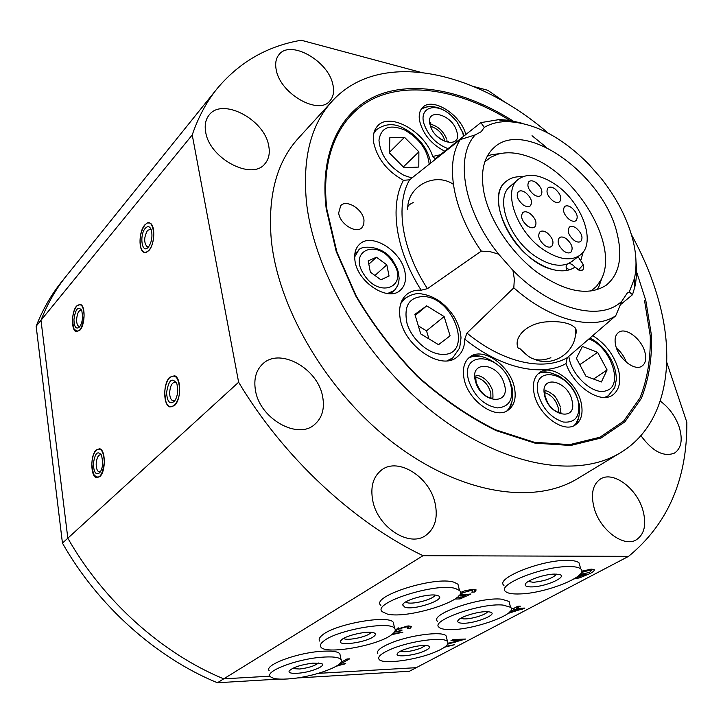 <?xml version="1.0" encoding="UTF-8"?>
<svg xmlns="http://www.w3.org/2000/svg" width="723" height="723" viewBox="0 0 723 723"><rect width="100%" height="100%" fill="white"/><g stroke="black" fill="none" stroke-linecap="round" stroke-linejoin="round"><path stroke-width="1.08" d="M79.91 330.194C85.178 324.735 85.576 305.847 80.479 304.446L76.611 306.01C71.387 311.622 71.044 330.312 76.168 331.685L79.91 330.194M99.846 476.611C105.91 471.577 105.712 449.751 99.638 448.748L96.213 449.932C90.203 455.165 90.456 476.764 96.575 477.722L99.846 476.611M148.947 250.465C154.83 244.311 155.526 225.178 149.968 223.064L147.393 222.937L144.754 224.97C138.915 231.324 138.31 250.23 143.895 252.3L146.38 252.39L148.947 250.465M174.469 405.585C181.328 399.81 181.365 377.533 174.559 375.761L169.806 377.216C163 383.217 163.055 405.26 169.923 406.959L174.469 405.585M372.824 501.012C377.84 527.239 408.965 547.41 425.413 535.662C434.993 528.748 438.21 517.867 435.056 503.027C429.462 476.809 398.21 457.044 381.672 469.914C373.104 476.593 370.158 486.959 372.824 501.012M255.49 390.519C259.801 418.689 297.677 440.036 314.55 424.555C322.241 417.858 324.907 408.441 322.566 396.285C317.632 368.206 279.647 347.167 262.693 363.949C255.978 370.339 253.574 379.195 255.49 390.519M205.703 132.192C209.553 158.653 251.938 180.813 264.835 163.886C268.911 159.177 270.176 153.032 268.64 145.45C264.302 119.286 222.169 97.153 209.119 115.011C205.576 119.458 204.437 125.178 205.703 132.192M276.303 70.23C280.56 94.089 318.789 115.517 329.905 100.895C333.466 96.801 334.433 91.279 332.824 84.338C328.179 60.741 290.266 39.358 278.988 54.641C275.834 58.536 274.939 63.732 276.303 70.23M640.912 435.653C652.471 451.45 663.669 457.261 674.496 453.095C681.391 448.278 682.946 439.566 679.177 426.968C675.309 416.132 669.001 407.51 660.253 401.111M594.189 508.179C600.045 529.923 623.56 547.564 636.077 539.945C644.545 534.414 646.778 524.347 642.765 509.751C636.538 488.061 613.104 470.772 600.533 478.969C592.688 484.347 590.574 494.089 594.189 508.179M511.233 608.459L513.8 608.377L517.849 606.226L520.379 606.163L516.321 608.314L524.853 608.079L507.917 613.493M296.864 678.002L409.39 671.269L416.249 667.672L318.337 673.357L416.249 667.672L628.558 556.358L423.018 555.698L223.714 678.852L270.05 676.168L223.714 678.852C162.223 653.511 103.461 601.075 67.826 538.201L238.626 382.241L192.237 134.939C198.346 116.972 206.742 101.41 217.424 88.278C239.611 61.979 267.546 45.974 301.247 40.244L420.343 72.201M340.885 662.431L346.977 658.978L349.67 658.843L338.888 664.925L345.711 663.524L336.15 666.29M447.998 643.307L460.479 640.207L450.998 640.623L452.932 639.593L465.585 639.042L447.673 644.148M445.72 646.317L454.577 644.717L444.573 647.193M581.744 571.206L591.486 569.118L594.207 569.625C594.586 570.709 593.023 572.092 589.525 573.773L579.729 577.822L574.08 578.897M575.833 577.804L586.001 574.315L578.762 575.616M395.237 629.616L408.188 625.91L411.55 626.452L410.438 628.124L407.528 628.341L408.26 627.202L406.299 626.922L399.015 628.811L398.12 629.95L402.142 630.095L400.099 631.098L394.415 632.092M393.05 633.574L402.901 632.218L391.712 634.658M394.957 631.197L396.529 630.89L395.165 630.61M460.388 592.517L465.278 590.637L472.923 589.362L476.186 589.941L474.794 591.992L471.803 592.164L472.752 590.808L470.908 590.492L462.521 592.833L461.003 594.487L463.199 594.839L470.998 593.981L460.081 598.915L455.002 599.024M456.665 597.813L459.973 597.74L465.467 595.246L458.771 595.869M278.961 679.069L217.406 682.756C156.204 657.65 97.804 605.603 62.449 543.109L36.15 326.218L40.985 320.289L67.826 538.201L40.985 320.289C47.646 303.344 56.295 288.314 66.941 275.192C56.295 288.314 47.646 303.344 40.985 320.289L192.237 134.939M666.751 362.322L686.85 422.304C687.212 479.43 667.781 524.121 628.558 556.358M473.746 86.525L487.808 90.294L505.964 102.883M423.018 555.698C353.375 522.277 283.353 457.162 238.626 382.241M343.967 663.831L344.085 664.437M460.253 639.277L460.479 640.207M463.823 639.123L463.976 639.765M455.101 641.554L455.264 642.223M516.032 607.193L516.321 608.314M522.449 608.142L522.72 609.2M511.396 608.45L511.667 609.507M519.358 608.233L519.638 609.29L514.198 609.435L509.878 611.721M513.908 608.323L514.198 609.435M509.354 612.264L519.638 609.29M585.865 573.854L586.001 574.315M589.191 572.625L589.525 573.773M579.503 577.035L579.729 577.822M580.072 574.351L589.498 572.471L591.224 570.564L589.534 570.248L581.364 572.508M589.245 569.263L589.534 570.248M409.941 625.937L410.438 628.124M406.109 626.064L406.299 626.922M398.78 627.772L399.015 628.811M399.918 630.284L400.099 631.098M399.548 630.284L399.729 631.098M392.652 633.917L392.815 634.649M396.105 629.001L396.529 630.89M474.143 589.39L474.794 591.992M470.664 589.516L470.908 590.492M462.232 591.685L462.521 592.833M459.792 597.749L460.081 598.915M465.323 594.649L465.467 595.246M460.009 594.071L460.47 595.96M458.707 587.266L457.966 584.238L454.107 582.259C435.219 575.671 369.905 596.529 380.858 605.413M387.157 613.999C407.528 619.521 470.086 599.457 459.503 590.519L455.653 588.576C436.764 582.142 371.297 602.964 382.232 611.685L387.157 613.999M405.657 601.988L407.32 602.747C413.737 604.636 434.134 599.015 435.011 595.101M437.144 595.445L437.108 595.445C429.399 592.987 403.47 600.108 402.612 604.898L405.052 607.356C416.068 610.438 449.263 598.21 437.144 595.445M144.79 225.178C140.425 231.767 139.132 239.277 140.913 247.7C142.811 252.815 145.477 253.665 148.911 250.248C156.909 241.78 153.791 216.466 145.793 224.157L144.79 225.178M145.296 228.287C147.917 225.594 149.959 226.263 151.414 230.294C152.67 236.674 151.667 242.277 148.396 247.103L147.781 247.727C141.717 253.637 139.349 234.749 145.296 228.287M151.224 229.715L150.619 229.272L147.528 230.402C143.94 237.081 143.769 242.494 147.004 246.66L148.811 246.579M164.736 393.158L165.901 401.491C169.327 413.077 179.792 404.193 179.638 389.471C178.708 377.352 175.291 373.502 169.399 377.921C166.525 381.509 164.971 386.588 164.736 393.158M166.57 392.706C168.676 379.765 172.137 376.837 176.954 383.94L177.759 389.941C177.596 394.785 176.466 398.563 174.379 401.274C169.851 404.763 167.248 401.907 166.57 392.706M176.575 382.91L175.562 382.232C172.21 382.106 170.239 385.558 169.652 392.607C169.715 397.054 170.773 399.774 172.797 400.786L175.047 400.361M509.661 603.85L509.028 601.428L501.59 599.168C479.828 596.683 428.685 614.622 437.569 621.346M447.392 629.543C469.625 631.36 519.141 614.125 510.546 607.275L503.109 605.079C481.337 602.711 430.077 620.587 438.942 627.193C440.235 628.522 443.054 629.299 447.392 629.543M460.813 618.237L463.56 618.861C470.474 619.475 486.1 614.839 487.6 611.703M487.971 611.73C479.087 610.845 458.228 617.279 457.786 621.012C457.487 622.259 458.852 622.982 461.87 623.19C473.791 624.229 499.62 614.098 490.058 612.038L487.971 611.73M446.624 637.921L446.163 635.96C442.819 630.718 408.631 635.201 389.607 643.551C380.036 647.745 376.123 651.152 377.876 653.791M435.065 652.083C445.196 647.817 449.335 644.31 447.492 641.563C444.175 636.403 409.932 640.958 390.863 649.263C381.265 653.429 377.343 656.809 379.078 659.394C382.557 664.645 415.942 660.171 435.065 652.083M400.262 651.296C405.16 652.363 412.074 651.306 420.976 648.133L425.449 645.449M402.946 650.031C399.557 651.468 397.632 652.752 397.171 653.89C395.4 657.523 413.402 655.752 423.642 651.36C429.516 648.793 431.016 646.949 428.143 645.82C421.608 644.898 413.213 646.308 402.946 650.031M340.235 655.653L339.837 653.737C337.505 651.278 330.664 650.519 319.331 651.459C294.74 653.447 263.868 665.449 269.191 670.682M291.676 678.635C315.96 676.421 346.344 664.799 341.012 659.493C338.68 657.071 331.839 656.357 320.479 657.324C295.861 659.385 264.916 671.324 270.23 676.466C272.688 679.033 279.837 679.765 291.676 678.635M292.246 668.549L299.774 669.01C308.902 667.79 315.092 665.784 318.373 662.991M312.598 663.163C300.253 664.88 292.417 667.519 289.083 671.098C288.676 673.059 292.02 673.746 299.105 673.14C312.255 671.992 327.736 665.214 321.048 663.434L312.598 663.163M393.818 624.744L393.294 622.358C388.884 614.505 335.282 623.949 322.467 634.984C319.385 637.415 318.472 639.448 319.711 641.084M391.251 634.993C394.948 632.354 396.077 630.14 394.622 628.359C390.239 620.623 336.547 630.14 323.678 641.075C320.587 643.479 319.665 645.485 320.904 647.094C325.549 654.83 377.081 645.847 391.251 634.993M343.552 638.427C346.362 640.94 364.952 637.478 369.923 633.529L371.161 632.3M341.988 639.43L340.461 641.12C337.614 646.434 366.163 642.467 373.646 636.574C376.032 634.785 376.014 633.493 373.583 632.706C367.88 630.682 347.356 635.047 341.988 639.43M579.873 565.838L579.006 562.828C576.927 561.039 572.408 560.217 565.449 560.379C538.897 560.605 494.758 578.879 503.976 585.395M520.208 593.926C546.452 593.276 589.878 575.689 580.759 568.947C578.68 567.184 574.161 566.398 567.194 566.588C540.614 566.904 496.358 585.088 505.558 591.486C507.745 593.429 512.625 594.243 520.208 593.926M528.197 581.473L533.493 582.304C544.952 581.012 552.697 578.273 556.746 574.089M554.324 574.08C543.705 574.27 525.576 580.786 525.214 584.482C524.961 586.236 527.329 587.031 532.318 586.886C546.615 586.597 568.965 576.213 558.933 574.369L554.324 574.08M72.517 320.217L73.71 328.459C78.599 334.288 82.051 330.086 84.076 315.852C83.723 306.561 81.482 303.1 77.352 305.468C74.487 308.468 72.878 313.384 72.517 320.217M73.936 319.683C75.454 308.983 78.057 305.865 81.753 310.339L82.621 316.403C82.35 321.5 81.157 325.178 79.042 327.447C75.888 329.29 74.189 326.706 73.936 319.683M81.762 310.366L81.41 310.167C78.771 310.149 77.171 313.285 76.611 319.566C76.602 323.289 77.352 325.558 78.834 326.362L79.982 326.326M91.839 464.302L93.439 474.107C98.735 480.461 102.35 476.457 104.302 462.105C103.66 450.872 100.868 446.995 95.933 450.474C93.466 453.547 92.092 458.156 91.839 464.302M93.366 464.03C94.84 453.24 97.569 450.284 101.572 455.174L102.729 462.386C102.539 466.941 101.536 470.384 99.72 472.715C95.951 475.427 93.836 472.535 93.366 464.03M101.5 455.011L100.877 454.695C98.22 454.776 96.656 457.867 96.177 463.967C96.222 468.432 97.18 471.08 99.06 471.929L100.452 471.694M389.489 152.996L404.139 167.781L418.807 167.058L418.879 151.848L404.528 137.307L389.814 137.732L389.489 152.996M389.507 152.255L404.528 137.307M403.317 166.95L418.879 151.848M420.75 333.927L438.527 344.681L450.086 335.834L444.13 316.584L426.697 305.865L414.875 314.36L420.75 333.927M415.201 315.427L426.697 305.865M428.947 338.879L426.516 330.845L418.337 325.883M426.516 330.845L444.13 316.584M585.928 376.213L601.382 381.979L607.094 369.941L597.65 352.345L582.395 346.444L576.394 358.283L585.928 376.213M579.783 364.663L597.65 352.345M593.538 379.051L607.094 369.941M626.362 362.295C624.329 356.71 621.03 351.974 616.484 348.106M615.635 345.242C614.351 339.15 615.336 334.857 618.617 332.372C625.847 326.688 642.187 339.421 645.079 352.851C646.489 359.123 645.467 363.533 642.024 366.064C634.812 371.595 618.364 358.689 615.635 345.242M338.68 212.914L340.723 205.621C346.615 199.015 362.955 209.318 363.994 220.172L363.777 224.455L361.88 227.691C356.005 234.162 339.611 223.787 338.68 212.914M444.979 141.337L444.943 141.148C442.819 133.782 438.165 128.875 430.989 126.417M444.79 151.206C431.342 144.284 422.919 134.089 419.53 120.624C418.626 114.939 419.638 110.583 422.575 107.546C432.3 96.484 461.211 114.849 465.802 134.586M475.725 377.261C483.389 379.168 488.423 384.482 490.836 393.213L490.881 398.021M514.613 388.694C516.285 398.463 514.18 405.576 508.296 410.031C495.291 420.443 466.85 399.81 463.823 377.388C462.44 368.134 464.419 361.355 469.769 357.054C482.819 346.064 511.098 366.281 514.613 388.694M558.445 412.544L558.237 407.871C556.005 400.018 551.522 394.948 544.79 392.679M533.99 393.005C532.327 383.47 534.198 376.656 539.584 372.562C551.694 363.045 577.397 382.34 581.31 403.524C583.244 413.529 581.283 420.641 575.418 424.862C563.353 433.899 537.478 414.207 533.99 393.005M354.894 260.135C354.08 253.348 355.589 248.106 359.421 244.392C371.586 231.667 402.756 251.83 405.205 273.556C406.227 280.777 404.609 286.335 400.352 290.203C388.26 302.377 356.891 281.916 354.894 260.135M592.733 335.644C605.793 343.805 614.451 355.499 618.698 370.727C621.138 382.205 619.087 390.339 612.544 395.11C600.307 404.211 573.655 386.434 566.01 363.615L567.266 357.668L615.716 315.779C592.977 330.953 550.402 320.488 513.809 287.826L466.968 333.077L464.735 339.123C464.681 347.022 462.105 352.987 457.008 357.035C441.012 371.333 403.045 345.223 399.973 317.171C398.653 307.176 400.849 299.647 406.552 294.568C410.474 291.324 415.345 289.869 421.175 290.194L427.438 288.667L481.283 251.116C452.616 210.149 444.781 163.407 460.226 139.602L409.607 179.81L403.461 180.307C387.166 171.252 377.216 158.617 373.619 142.413C372.634 135.291 374.017 129.751 377.758 125.802C389.995 111.767 425.169 131.866 432.679 156.466L434.984 158.563L436.032 158.111L480.876 122.621L499.448 119.539L509.887 120.398L522.648 123.389M513.809 287.826L514.333 279.051L512.932 270.33L498.581 254.116L490.095 251.658L481.283 251.116M635.987 261.563C636.945 270.791 636.547 279.295 634.803 287.076L632.498 294.722L629.272 291.938L627.212 293.131L621.852 301.175L615.716 315.779M632.498 294.722L619.936 305.124M629.272 291.938L634.423 278.563C636.972 266.995 636.43 253.999 632.797 239.575C627.257 218.536 616.764 198.192 601.337 178.545L588.612 164.049C561.075 136.457 533.538 122.304 506.019 121.591C497.813 121.78 490.565 123.705 484.283 127.375L480.876 122.621M636.493 271.523L645.829 300.614L651.586 336.159C652.065 358.997 648.648 379.747 641.328 398.4L624.862 421.852L601.066 438.011L570.718 445.476L535.119 443.172L496.123 430.628C469.128 417.27 442.946 399.295 417.578 376.71C393.502 351.965 372.842 324.952 355.589 295.653L336.213 251.487L326.209 208.802C319.132 150.971 341.825 108.839 379.692 94.469C417.894 80.334 468.477 92.255 514.64 122.006M644.564 300.696L650.257 336.032C650.727 358.735 647.311 379.349 640.018 397.885L623.615 421.175L599.954 437.216L569.778 444.609L534.405 442.304L495.662 429.833C468.847 416.556 442.856 398.707 417.668 376.276C393.764 351.712 373.24 324.88 356.114 295.797L336.873 251.938L326.923 209.534C319.991 152.996 341.663 111.432 378.265 96.539C415.192 81.88 464.419 92.363 509.86 120.407M532.02 135.707L546.407 147.393M631.441 234.668C644.184 257.75 653.628 281.066 659.774 304.618C676.141 366.923 664.139 426.651 620.298 452.815C577.632 478.861 503.886 466.832 435.436 414.143C367.04 361.59 314.595 274.225 306.579 203.163C302.187 158.536 310.8 124.446 332.417 100.895C380.171 48.821 475.653 70.601 548.142 133.104M577.975 478.373L577.306 478.78C534.234 505.034 461.364 494.378 394.722 443.958C328.134 393.674 277.975 309.101 271.252 239.385C267.664 195.581 276.755 161.798 298.545 138.03L332.417 100.895M483.859 192.11C480.352 172.137 483.633 157.406 493.701 147.926C524.681 117.271 604.925 175.743 617.37 234.659C622.792 257.876 619.033 274.758 606.091 285.314C588.477 296.385 565.413 292.02 536.909 272.2C510.745 252.571 489.209 219.882 483.859 192.11M512.932 270.33C551.432 309.833 600.578 322.096 621.852 301.175M460.226 139.602L475.237 134.894L481.211 131.694L484.283 127.375M475.237 134.894C454.487 156.801 463.705 210.818 498.581 254.116M518.048 179.494L510.212 186.317C494.369 198.012 508.802 239.087 535.725 256.52C548.17 264.672 558.879 267.103 567.862 263.796C570.104 263.163 572.48 264.266 574.993 267.103L579.575 270.411L582.63 270.077C584.555 267.781 583.913 264.672 580.686 260.732L583.208 264.663L578.499 269.986L574.993 267.103C569.046 271.179 561.355 271.911 551.92 269.308C515.436 260.614 483.1 197.722 505.919 181.609C510.239 177.93 515.761 176.313 522.485 176.755C515.761 176.313 510.239 177.93 505.919 181.609C488.079 194.83 504.419 241.301 534.893 261.003C546.796 268.884 557.496 272.02 567.013 270.402C565.757 267.528 565.838 265.44 567.266 264.139L571.766 261.572L579.991 255.21C596.882 243.552 582.241 202.567 555.725 184.708C540.208 174.27 527.645 172.535 518.048 179.494C502.241 191.134 516.882 232.381 543.904 249.986C558.861 259.638 570.89 261.383 579.991 255.21M590.908 291.143L596.52 286.335L600.813 280.144C620.686 246.055 575.391 171.071 527.419 156.222C516.403 152.463 506.534 151.794 497.795 154.216L490.754 157.225L484.835 161.853M602.566 276.24L598.906 286.579L596.945 289.842M578.698 256.213L578.454 257.496M583.28 251.839L580.686 260.732L578.111 256.665M487.293 156.177L491.116 154.821L501.735 153.321M544.5 394.912C539.72 373.809 568.468 380.587 572.137 401.066C577.397 422.105 548.224 415.987 544.5 394.912M578.662 417.767L576.077 423.425L574.026 425.639M578.4 402.458C580.271 416.475 575.273 423.009 563.425 422.042C550.763 417.858 542.286 408.332 538.011 393.466C531.179 362.612 573.059 372.734 578.4 402.458M538.264 373.619L541.193 372.508L547.139 372.191M475.571 381.617C468.784 359.539 498.68 362.386 504.211 383.913C511.45 405.766 481.292 403.823 475.571 381.617M512.083 401.247L509.39 408.043L506.931 410.854M510.691 384.428C513.845 399.241 509.363 407.067 497.261 407.917C484.03 405.422 474.55 396.484 468.829 381.084C459.069 348.739 502.657 353.204 510.691 384.428M468.468 358.165L472.02 356.674L478.997 356.204M430.266 125.404C424.428 107.158 452.047 113.61 456.719 131.279C462.928 149.426 435.083 143.579 430.266 125.404M448.052 148.631C436.484 144.248 428.486 136.051 424.049 124.031C418.545 107.067 436.276 101.807 450.953 115.3L456.846 121.563L462.711 132.607L463.542 136.376M421.5 108.802L427.555 106.652M389.055 276.05L386.814 264.826L376.439 257.243L368.179 260.84L370.357 272.155L380.867 279.783L389.055 276.05M374.939 275.481L386.814 264.826M368.82 264.202L376.439 257.243M566.199 238.671C563.398 236.828 561.12 236.502 559.367 237.704C556.773 241.645 558.355 246.172 564.094 251.288C566.877 253.104 569.137 253.421 570.872 252.246C573.493 248.314 571.929 243.787 566.199 238.671M547.022 232.761C544.13 230.872 541.78 230.556 539.973 231.821C537.361 235.797 538.951 240.343 544.726 245.459C547.6 247.32 549.932 247.637 551.721 246.407C554.351 242.422 552.788 237.876 547.022 232.761M530.04 213.52C527.058 211.568 524.645 211.243 522.81 212.562C520.271 216.511 521.861 221.012 527.591 226.046C530.546 227.971 532.941 228.296 534.758 227.004C537.334 223.064 535.761 218.563 530.04 213.52M525.603 192.625C522.593 190.646 520.171 190.312 518.346 191.64C515.906 195.499 517.505 199.91 523.136 204.862C526.118 206.814 528.522 207.149 530.33 205.847C532.797 201.988 531.224 197.587 525.603 192.625M536.086 182.585C533.131 180.623 530.754 180.28 528.974 181.572C526.615 185.35 528.206 189.679 533.746 194.577C536.683 196.52 539.042 196.855 540.804 195.59C543.19 191.821 541.617 187.492 536.086 182.585M554.975 188.866C552.101 186.941 549.805 186.606 548.07 187.835C545.72 191.568 547.302 195.888 552.815 200.786C555.662 202.675 557.948 203.018 559.665 201.807C562.042 198.084 560.479 193.764 554.975 188.866M571.396 207.528C568.612 205.657 566.362 205.323 564.663 206.516C562.259 210.276 563.832 214.641 569.381 219.593C572.155 221.437 574.387 221.771 576.068 220.605C578.499 216.846 576.945 212.49 571.396 207.528M576.132 228.043C573.366 226.218 571.134 225.883 569.417 227.058C566.922 230.908 568.495 235.355 574.143 240.398C576.882 242.205 579.105 242.539 580.795 241.392C583.325 237.542 581.771 233.095 576.132 228.043M583.551 252.002L582.539 252.788M569.326 269.842L566.172 267.682M36.15 326.218C42.811 309.317 51.46 294.315 62.097 281.202L66.444 275.797M217.406 682.756L223.714 678.852C162.223 653.511 103.461 601.075 67.826 538.201L62.449 543.109M429.191 164.302C427.673 150.023 419.485 138.59 404.618 130.004C389.589 123.967 381.039 127.356 378.969 140.172C380.28 154.812 388.64 166.561 404.04 175.4L411.92 177.975M373.791 133.403L376.267 129.905L374.125 132.101M400.75 303.57L404.763 298.608C411.17 294.378 416.846 292.833 421.798 293.954C434.622 296.087 445.323 303.57 453.89 316.412C458.174 323.488 460.542 330.655 461.003 337.894L459.674 347.917L452.688 357.948L447.103 360.768M441.473 354.324C473.936 357.008 455.129 297.759 423.841 296.511C409.137 296.936 403.524 305.874 407.013 323.353C411.559 339.069 427.971 353.755 441.473 354.324M590.058 337.948C599.783 343.172 607.275 351.324 612.526 362.386C615.146 368.441 616.394 374.279 616.276 379.9L614.722 387.636L608.251 395.788L604.627 397.415M568.856 356.294C570.872 375.02 593.339 395.716 606.064 390.754C624.311 386.227 610.727 346.462 588.893 338.96M575.354 334.812C580.488 326.163 565.702 320.217 546.236 321.88C526.687 323.289 512.761 337.695 518.355 348.495L519.421 348.161L525.711 354.098M567.266 357.668C543.434 371.595 502.575 362.648 466.968 333.077M566.01 363.615C541.617 377.144 500.768 368.323 464.735 339.123M427.438 288.667C401.5 249.092 395.101 204.627 409.607 179.81M421.175 290.194C395.589 250.194 389.308 205.748 403.461 180.307M432.679 156.466L440.271 154.767M524.338 352.517C531.034 360.217 539.882 361.952 550.89 357.713M407.645 209.417C406.859 206.796 408.73 204.51 413.24 202.567M354.659 256.954L358.301 250.709C360.434 244.654 384.302 245.169 393.619 261.943L396.909 267.98L398.319 272.128L399.132 278.238L398.762 282.187L397.795 285.359L395.201 289.471L393.999 290.646L387.492 293.547M392.725 262.196C377.587 237.994 347.284 250.51 364.22 274.894C380.199 299.783 409.661 285.693 392.725 262.196M216.936 88.893L66.941 275.192M591.224 570.564L590.808 569.128M408.26 627.202L407.962 625.919M398.048 629.634L397.722 628.188M472.752 590.808L472.399 589.381M460.931 594.189L460.506 592.462M457.966 584.238L459.503 590.519M403.362 603.759L402.612 604.898M147.004 246.66L148.088 246.823M172.797 400.786L173.909 400.867M509.028 601.428L510.546 607.275M458.409 620.036L457.786 621.012M446.163 635.96L447.492 641.563M397.677 653.122L397.171 653.89M339.837 653.737L341.012 659.493M289.562 670.411L289.083 671.098M393.294 622.358L394.622 628.359M341.048 640.253L340.461 641.12M579.006 562.828L580.759 568.947M525.992 583.226L525.214 584.482M78.834 326.362L79.584 326.444M99.06 471.929L99.783 471.956M430.845 162.982C427.673 148.215 418.798 136.737 404.238 128.549C394.424 122.964 385.097 123.416 376.267 129.905M452.688 357.948L449.498 360.406M404.763 298.608L401.599 301.31M608.251 395.788L605.865 397.343M620.298 452.815L577.306 478.78M506.019 121.591L497.767 119.557M435.68 158.337L434.993 158.563M634.423 278.563L634.803 287.076M600.813 280.144L598.906 286.579M497.795 154.216L491.116 154.821M517.288 122.368L511.306 120.786L502.982 120.84M534.604 359.304C554.586 368.26 578.969 349.706 575.237 327.926M453.312 184.257C435.363 172.137 408.866 185.477 407.763 206.823M559.9 412.842L560.976 412.697C560.867 413.538 558.734 412.797 554.568 410.492C551.649 407.772 548.459 406.742 544.952 395.418C544.799 391.749 545.015 390.022 545.603 390.239L545.043 391.224M576.077 423.425C579.503 420.533 580.506 405.955 578.762 402.865C575.616 391.396 569.109 382.512 559.231 376.213C550.691 372.273 544.681 371.035 541.193 372.508M560.524 412.354L560.587 408.007M545.729 390.836C547.392 390.908 549.751 392.146 552.797 394.568C554.767 395.345 557.27 399.385 560.298 406.66M492.128 398.084L492.86 397.867C492.914 398.707 481.988 398.409 476.095 382.051C475.617 377.099 475.761 374.876 476.52 375.382L476.059 376.041M509.39 408.043C512.643 405.133 513.827 389.923 511.107 384.772C505.802 362.919 477.749 352.137 472.02 356.674M492.978 397.27L492.815 391.333M477.081 375.526C478.933 375.463 487.736 377.686 492.471 390.167M447.212 141.798L448.567 141.563C449.534 143.868 432.697 137.424 430.718 125.929L430.781 122.702L430.474 124.112M463.913 136.078L463.072 133.023L456.846 121.563M447.121 141.798L446.841 139.846M430.474 124.202C437.632 125.992 442.937 130.7 446.38 138.346M450.953 115.3C442.142 107.501 432.914 104.989 423.271 107.763M358.301 250.709L354.83 253.954M393.999 290.646L390.483 293.692"/></g></svg>
